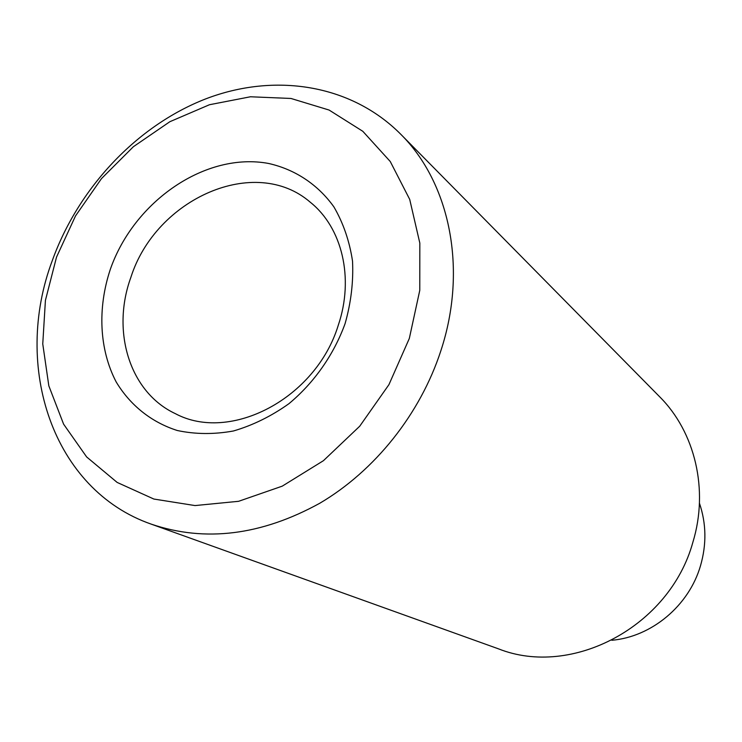 <?xml version="1.0" encoding="UTF-8"?>
<svg xmlns="http://www.w3.org/2000/svg" width="742" height="742" viewBox="0 0 742 742"><rect width="100%" height="100%" fill="white"/><g stroke="black" fill="none" stroke-linecap="round" stroke-linejoin="round"><path stroke-width="1.11" d="M345.086 323.642C333.77 354.769 314.116 382.761 288.926 403.694C271.322 416.225 252.827 425.314 233.442 430.981C214.011 434.506 195.304 434.348 177.301 430.508C151.349 422.254 130.165 405.215 116.151 381.898C99.261 349.501 97.369 308.347 110.27 269.485C134.024 201.017 205.914 151.609 268.706 163.49C294.991 169.417 317.752 184.378 333.872 206.842C343.296 223.036 349.51 241.122 352.524 261.091C353.526 281.71 351.049 302.56 345.086 323.642M130.88 277.332C111.133 331.377 129.609 392.286 175.307 413.628C230.233 443.113 315.869 398.5 338.241 325.358C354.342 278.167 342.136 227.636 310.351 202.288C255.165 154.336 155.866 198.522 130.88 277.332M611.853 640.272C651.652 636.849 689.068 605.639 700.55 565.58C706.681 544.229 706.31 523.425 699.437 503.187M151.387 524.195L498.541 648.87C571.915 678.03 669.766 626.536 692.861 542.291C708.981 489.692 694.976 431.937 659.629 396.747L400.624 134.117C449.912 182.931 467.812 269.151 440.85 350.79C420.297 413.878 374.951 470.771 319.793 503.243C261.351 535.381 205.209 542.365 151.387 524.195C52.589 489.933 12.419 366.557 52.283 260.618C78.476 187.884 136.806 125.76 205.59 98.936C274.299 72.512 350.734 84.041 400.624 134.117M409.324 338.454L419.777 290.326L419.824 243.088L409.705 199.385L390.255 161.515L362.819 131.306L329.086 110.048L290.975 98.463L250.444 96.775L209.457 104.733L169.862 121.707L133.365 146.73L101.478 178.618L75.508 215.931L56.531 257.094L45.42 300.38L42.758 343.936L48.824 385.84L63.599 424.155L86.647 456.951L117.153 482.43L153.844 499.041L195.016 505.571L238.609 501.304L282.248 486.149L323.429 460.689L359.722 426.214L388.929 384.662L409.324 338.454"/></g></svg>
